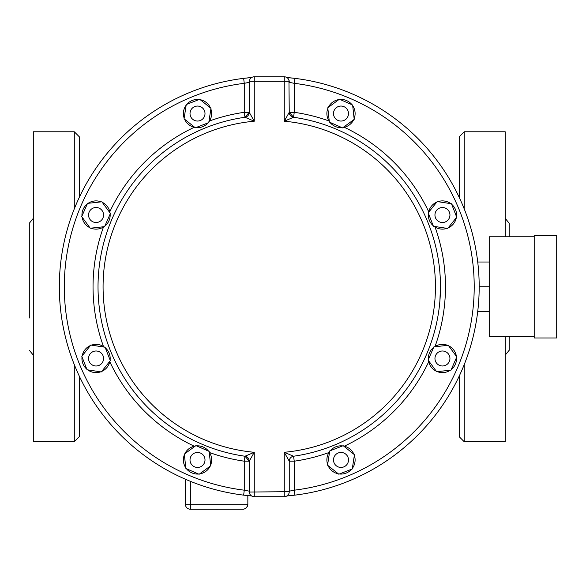 <?xml version="1.0" encoding="UTF-8"?>
<svg xmlns="http://www.w3.org/2000/svg" width="586" height="586" viewBox="0 0 586 586"><rect width="100%" height="100%" fill="white"/><g stroke="black" fill="none" stroke-linecap="round" stroke-linejoin="round"><path stroke-width="0.88" d="M464.215 208.821L464.215 131.784L459.219 136.78L459.219 197.328M459.219 376.175L459.219 436.724L464.215 441.719L464.215 364.675M74.29 364.675L74.29 441.719L79.293 436.724L79.293 376.175M79.293 197.328L79.293 136.78L74.29 131.784L74.29 208.821M440.474 286.752L439.888 300.889M254.258 496.708L254.258 452.289A166.219 166.219 0 0 1 254.258 121.214L244.97 117.266L249.255 112.314A4.996 4.996 0 0 1 244.97 117.266A171.215 171.215 0 0 0 244.97 456.238A4.996 4.996 0 0 1 249.255 461.189L254.258 452.289L244.97 456.238L249.255 461.189L249.255 491.713A4.996 4.996 0 0 0 254.258 496.708L284.254 496.708A4.996 4.996 0 0 0 289.25 491.713L289.25 461.189A4.996 4.996 0 0 1 293.542 456.238A171.215 171.215 0 0 0 293.542 117.266A4.996 4.996 0 0 1 289.25 112.314L284.254 121.214L293.542 117.266L289.25 112.314L288.942 80.048M294.861 495.141A209.964 209.964 0 0 1 286.869 495.968L294.861 495.141A209.964 209.964 0 0 0 294.861 78.356L294.253 83.322A204.961 204.961 0 0 1 294.253 490.182L294.861 495.141M243.651 78.356A209.964 209.964 0 0 1 251.643 77.528L243.651 78.356A209.964 209.964 0 0 0 243.651 495.141L244.259 490.182A204.961 204.961 0 0 1 244.259 83.322L243.651 78.356M286.869 77.528A209.964 209.964 0 0 1 294.861 78.356L286.869 77.535M289.25 82.34L294.253 83.322L294.253 112.314L293.542 117.266M287.008 495.888L288.532 494.291M289.198 492.43L289.25 491.83M284.254 76.788L254.258 76.788A4.996 4.996 0 0 0 249.255 81.791L249.255 112.314L254.258 121.214L254.258 81.791L289.25 81.791A4.996 4.996 0 0 0 284.254 76.788L284.254 121.214A166.219 166.219 0 0 1 284.254 452.289L293.542 456.238L294.253 461.189L294.253 490.182L289.25 491.163M243.651 495.141L251.643 495.968M249.255 491.163L244.259 490.182L244.259 461.189L244.97 456.238M327.647 464.559A14.123 14.123 0 0 1 329.632 451.557L328.966 452.538A176.218 176.218 0 0 1 294.253 461.189L289.25 461.189L284.254 452.289L284.254 491.713L249.27 492.057M251.504 77.616L250.779 78.202M244.97 117.266L244.259 112.314L244.259 83.322L249.255 82.34M353.695 119.734A14.123 14.123 0 0 1 343.088 127.521L344.26 127.294A176.218 176.218 0 0 1 428.71 211.744L428.586 212.33A14.123 14.123 0 0 1 436.812 202.067M428.417 213.421L433.193 225.676A14.123 14.123 0 0 1 428.417 213.421M447.059 228.357A14.123 14.123 0 0 1 434.058 226.372L435.046 227.038A176.218 176.218 0 0 1 435.046 346.465L434.541 346.787A14.123 14.123 0 0 1 447.616 345.344M433.647 347.447L428.359 359.489A14.123 14.123 0 0 1 433.647 347.447M436.27 371.187A14.123 14.123 0 0 1 428.483 360.588L428.71 361.76A176.218 176.218 0 0 1 344.26 446.21L343.674 446.078A14.123 14.123 0 0 1 353.944 454.304M342.583 445.917L330.328 450.693A14.123 14.123 0 0 1 342.583 445.909M289.25 112.314L294.253 112.314A176.218 176.218 0 0 1 328.966 120.958L329.295 121.463A14.123 14.123 0 0 1 327.852 108.388M329.947 122.357L341.99 127.645A14.123 14.123 0 0 1 329.947 122.357M437.837 201.665A14.123 14.123 0 0 1 450.839 203.65M451.703 204.346A14.123 14.123 0 0 1 456.479 216.6M456.311 217.692A14.123 14.123 0 0 1 448.092 227.961M448.627 345.791A14.123 14.123 0 0 1 456.413 356.391M456.538 357.497A14.123 14.123 0 0 1 451.249 369.539M450.356 370.191A14.123 14.123 0 0 1 437.281 371.634M354.34 455.337A14.123 14.123 0 0 1 352.354 468.339M351.659 469.203A14.123 14.123 0 0 1 339.404 473.979M338.312 473.81A14.123 14.123 0 0 1 328.05 465.584M184.817 453.769A14.123 14.123 0 0 1 195.416 445.983L194.244 446.21A176.218 176.218 0 0 1 109.802 361.76L109.926 361.174A14.123 14.123 0 0 1 101.7 371.436M110.095 360.082L105.319 347.828A14.123 14.123 0 0 1 110.095 360.082M91.453 345.139A14.123 14.123 0 0 1 104.454 347.132L103.466 346.465A176.218 176.218 0 0 1 103.466 227.038L103.964 226.716A14.123 14.123 0 0 1 90.896 228.152M104.857 226.057L110.146 214.015A14.123 14.123 0 0 1 104.857 226.057M102.242 202.316A14.123 14.123 0 0 1 110.029 212.916L109.802 211.744A176.218 176.218 0 0 1 194.244 127.294L194.83 127.418A14.123 14.123 0 0 1 184.568 119.2M195.929 127.587L208.184 122.811A14.123 14.123 0 0 1 195.929 127.587M210.865 108.945A14.123 14.123 0 0 1 208.872 121.947L209.539 120.958A176.218 176.218 0 0 1 244.259 112.314L249.255 112.314M249.255 461.189L244.259 461.189A176.218 176.218 0 0 1 209.539 452.538L209.217 452.04A14.123 14.123 0 0 1 210.66 465.108M208.557 451.147L196.515 445.858A14.123 14.123 0 0 1 208.557 451.147M100.667 371.839A14.123 14.123 0 0 1 87.666 369.847M86.801 369.158A14.123 14.123 0 0 1 82.025 356.903M82.194 355.812A14.123 14.123 0 0 1 90.42 345.542M89.878 227.712A14.123 14.123 0 0 1 82.091 217.113M81.974 216.007A14.123 14.123 0 0 1 87.263 203.965M88.149 203.313A14.123 14.123 0 0 1 101.224 201.87M184.165 118.167A14.123 14.123 0 0 1 186.158 105.165M186.846 104.301A14.123 14.123 0 0 1 199.101 99.525M200.2 99.693A14.123 14.123 0 0 1 210.462 107.919M447.748 220.314A7.501 7.501 0 0 1 435.208 216.952A7.501 7.501 0 0 1 444.393 207.766A7.501 7.501 0 0 1 447.748 220.314M447.689 228.459L433.428 226.277L428.183 212.828L437.207 201.569L451.469 203.752L456.714 217.194L447.689 228.459M442.452 365.986A7.501 7.501 0 0 1 435.955 354.742A7.501 7.501 0 0 1 448.942 354.742A7.501 7.501 0 0 1 442.452 365.986M436.651 371.707L428.102 360.075L433.904 346.861L448.253 345.279L456.794 356.911L450.993 370.125L436.651 371.707M335.69 465.247A7.501 7.501 0 0 1 339.052 452.7A7.501 7.501 0 0 1 348.238 461.885A7.501 7.501 0 0 1 335.69 465.247M327.552 465.189L329.735 450.92L343.176 445.682L354.442 454.707L352.259 468.968L338.811 474.213L327.552 465.189M190.018 459.944A7.501 7.501 0 0 1 201.262 453.454A7.501 7.501 0 0 1 201.262 466.441A7.501 7.501 0 0 1 190.018 459.944M184.304 454.143L195.929 445.602L209.143 451.403L210.726 465.745L199.101 474.286L185.887 468.485L184.304 454.143M210.213 466.126A14.123 14.123 0 0 1 199.614 473.913M198.515 474.03A14.123 14.123 0 0 1 186.473 468.749M185.813 467.855A14.123 14.123 0 0 1 184.37 454.78M90.757 353.19A7.501 7.501 0 0 1 103.304 356.552A7.501 7.501 0 0 1 94.119 365.737A7.501 7.501 0 0 1 90.757 353.19M90.815 345.044L105.084 347.227L110.322 360.676L101.305 371.934L87.036 369.751L81.798 356.31L90.815 345.044M96.06 207.51A7.501 7.501 0 0 1 102.557 218.761A7.501 7.501 0 0 1 89.563 218.761A7.501 7.501 0 0 1 96.06 207.51M101.861 201.796L110.402 213.429L104.601 226.643L90.259 228.225L81.718 216.593L87.519 203.379L101.861 201.796M202.815 108.256A7.501 7.501 0 0 1 199.452 120.797A7.501 7.501 0 0 1 190.274 111.618A7.501 7.501 0 0 1 202.815 108.256M210.96 108.315L208.777 122.577L195.328 127.821L184.07 118.797L186.253 104.535L199.701 99.29L210.96 108.315M348.494 113.559A7.501 7.501 0 0 1 337.243 120.049A7.501 7.501 0 0 1 337.243 107.062A7.501 7.501 0 0 1 348.494 113.559M354.208 119.361L342.576 127.902L329.361 122.1L327.779 107.758L339.411 99.21L352.625 105.011L354.208 119.361M328.299 107.377A14.123 14.123 0 0 1 338.898 99.591M339.997 99.466A14.123 14.123 0 0 1 352.04 104.755M352.691 105.648A14.123 14.123 0 0 1 354.134 118.724M534.205 337.99L534.205 235.513L556.7 235.513L556.7 337.99L534.205 337.99M534.205 336.745L489.215 336.745L489.215 236.759L534.205 236.759M477.751 262.008L489.215 262.008M477.751 311.496L489.215 311.496M479.216 286.752L489.215 286.752M215.582 509.212A26.245 26.245 0 0 0 217.618 509.212M190.355 481.326L190.355 504.209L185.352 504.209A4.996 4.996 0 0 0 190.355 509.212L243.402 509.175L245.014 508.714L246.75 507.33L247.841 504.209L190.355 504.209L190.355 509.212A4.996 4.996 0 0 1 185.352 504.209L185.352 479.216M247.841 504.209A4.996 4.996 0 0 1 242.846 509.212A4.996 4.996 0 0 0 247.841 504.209L247.841 495.617M29.3 317.993L29.3 223.266L29.3 317.993M74.29 131.784L33.299 131.784L33.299 441.719L74.29 441.719M509.212 236.759L509.212 223.266L509.212 236.759M509.212 336.745L509.212 350.238L509.212 336.745M464.215 441.719L505.213 441.719L505.213 336.745M505.213 236.759L505.213 131.784L464.215 131.784M289.25 491.713A4.996 4.996 0 0 1 284.254 496.708L284.254 491.713L289.25 491.713M254.258 76.788A4.996 4.996 0 0 0 249.255 81.791L254.258 81.791L254.258 76.788M29.3 350.238L33.299 355.138M29.3 223.266L33.299 218.366M509.212 223.266L505.213 218.366M509.212 350.238L505.213 355.138"/></g></svg>
